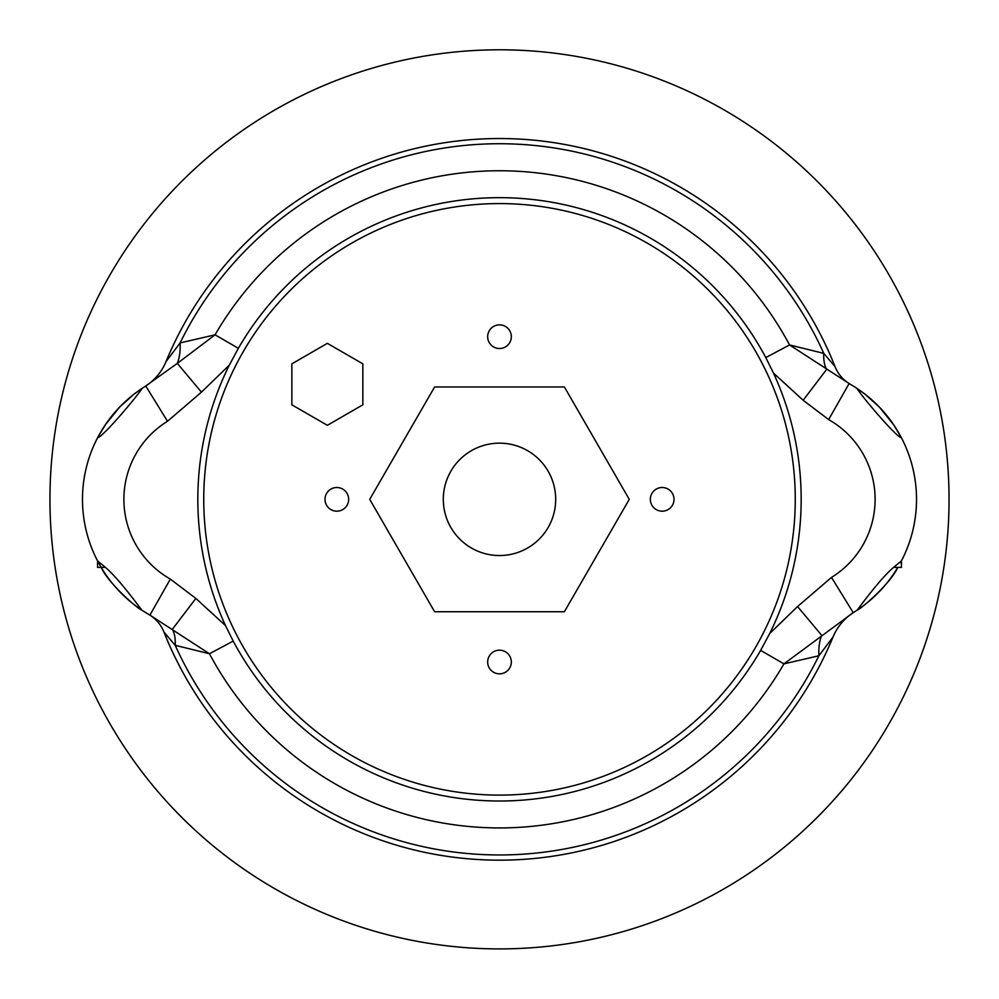 <?xml version="1.0" encoding="UTF-8"?>
<svg xmlns="http://www.w3.org/2000/svg" width="999" height="999" viewBox="0 0 999 999"><rect width="100%" height="100%" fill="white"/><g stroke="black" fill="none" stroke-linecap="round" stroke-linejoin="round"><path stroke-width="1.5" d="M901.435 437.799A133.092 133.092 0 0 0 850.199 384.215A133.092 133.092 0 0 1 901.435 437.799L893.655 424.762L879.257 406.98L864.909 394.118L857.067 388.486C859.827 393.981 896.066 437.15 901.435 437.799A133.092 133.092 0 0 1 900.524 562.599A133.092 133.092 0 0 0 901.435 560.889L893.593 567.37C879.782 579.095 860.226 606.356 857.067 610.202C860.738 609.315 890.658 583.516 897.814 567.37A133.092 133.092 0 0 1 857.542 609.889A133.092 133.092 0 0 0 897.814 567.37M857.067 388.486A133.092 133.092 0 0 0 849.088 383.579L828.658 419.592L803.146 400.262L826.585 369.468A35.489 20.18 112 0 1 823.788 353.384L835.014 366.583A360.826 360.826 0 0 0 165.971 361.688L180.12 342.919L215.06 334.827L177.322 363.374A53.234 29.645 -111.8 0 0 180.12 342.919A355.632 355.632 0 0 1 823.788 353.384L789.547 344.942L850.199 384.215A35.489 35.489 0 0 1 835.014 366.583M769.68 633.553A301.673 301.673 0 0 0 773.463 373.052L765.796 357.592A301.673 301.673 0 0 0 238.361 348.301L229.32 365.135A301.673 301.673 0 0 0 225.537 625.636L233.204 641.096A301.673 301.673 0 0 0 760.639 650.386L769.68 633.553L797.552 606.543L831.505 577.41L853.221 612.662A133.092 133.092 0 0 0 857.067 610.202A133.092 133.092 0 0 0 857.192 610.127A133.092 133.092 0 0 1 857.067 610.202M853.221 612.662L783.94 663.86L818.88 655.769A53.234 29.645 68.2 0 1 821.678 635.314L797.552 606.543M165.971 361.688A53.234 53.234 0 0 1 144.992 386.513L177.322 363.374L201.448 392.145L167.495 421.278L145.779 386.026L144.992 386.513M68.407 626.848A449.55 449.55 0 0 0 949.05 499.35A449.55 449.55 0 0 0 435.089 54.433A449.55 449.55 0 0 0 68.407 626.848M893.593 567.37L901.435 567.37L901.435 560.889M499.5 443.156A56.194 56.194 0 0 0 443.306 499.35A56.194 56.194 0 0 0 499.5 555.544A56.194 56.194 0 0 0 555.694 499.35A56.194 56.194 0 0 0 499.5 443.156M499.5 673.838A11.826 11.826 0 0 1 489.26 656.093A11.826 11.826 0 0 1 509.74 656.093A11.826 11.826 0 0 1 499.5 673.838M499.5 348.514A11.826 11.826 0 0 1 489.26 330.769A11.826 11.826 0 0 1 509.74 330.769A11.826 11.826 0 0 1 499.5 348.514M336.838 511.176A11.826 11.826 0 0 1 326.586 493.431A11.826 11.826 0 0 1 347.078 493.431A11.826 11.826 0 0 1 336.838 511.176M662.162 511.176A11.826 11.826 0 0 1 651.922 493.431A11.826 11.826 0 0 1 672.414 493.431A11.826 11.826 0 0 1 662.162 511.176M434.615 611.738L564.385 611.738L629.27 499.35L564.385 386.963L434.615 386.963L369.73 499.35L434.615 611.738M203.746 499.35A295.754 295.754 0 0 1 647.377 243.207A295.754 295.754 0 0 1 647.377 755.481A295.754 295.754 0 0 1 203.746 499.35M327.36 425.312L362.849 404.82L362.849 363.836L327.36 343.344L291.87 363.836L291.87 404.82L327.36 425.312M105.407 567.37L97.565 560.889A133.092 133.092 0 0 1 97.565 437.799C102.934 437.15 139.173 393.981 141.933 388.486A133.092 133.092 0 0 1 145.779 386.026A133.092 133.092 0 0 0 141.933 388.486L134.066 394.13L119.743 406.98L105.345 424.762L97.565 437.799A133.092 133.092 0 0 0 97.565 560.889L97.565 567.37L105.407 567.37C119.218 579.095 138.774 606.356 141.933 610.202A133.092 133.092 0 0 0 149.912 615.109L148.801 614.472A35.489 35.489 0 0 1 163.986 632.117A360.826 360.826 0 0 0 833.029 637L818.88 655.769A355.632 355.632 0 0 1 175.212 645.317L163.986 632.117M101.186 567.37C108.391 583.578 138.299 609.328 141.933 610.202A133.092 133.092 0 0 0 149.912 615.109L170.342 579.095L195.854 598.426L225.537 625.636M229.32 365.135L201.448 392.145M195.854 598.426L172.415 629.22A35.489 20.18 -68 0 1 175.212 645.317L209.453 653.746L149.912 615.109M833.029 637A53.234 53.234 0 0 1 854.008 612.175M760.639 650.386L783.94 663.86A328.584 328.584 0 0 1 209.453 653.746L233.204 641.096M803.146 400.262L773.463 373.052M238.361 348.301L215.06 334.827A328.584 328.584 0 0 1 789.547 344.942L765.796 357.592M141.933 388.486A133.092 133.092 0 0 0 97.84 437.287A133.092 133.092 0 0 1 141.933 388.486M97.565 560.889A133.092 133.092 0 0 0 141.458 609.889A133.092 133.092 0 0 1 97.565 560.889M831.505 577.41A91.683 91.683 0 0 0 828.658 419.592M167.495 421.278A91.683 91.683 0 0 0 170.342 579.095"/></g></svg>
